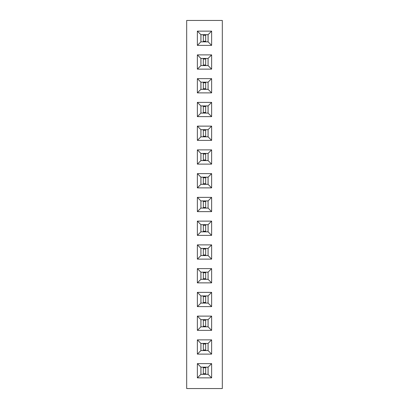 <?xml version="1.0" encoding="UTF-8"?>
<svg xmlns="http://www.w3.org/2000/svg" width="409" height="409" viewBox="0 0 409 409"><rect width="100%" height="100%" fill="white"/><g stroke="black" fill="none" stroke-linecap="round" stroke-linejoin="round"><path stroke-width="0.61" d="M222.312 388.55L222.312 20.45L186.688 20.45L186.688 388.55L222.312 388.55M197.373 292.369L197.373 306.617L211.627 306.617L211.627 292.369L197.373 292.369L200.916 295.906L200.916 303.079L208.084 303.079L208.084 295.906L200.916 295.906M197.373 244.873L197.373 259.122L211.627 259.122L211.627 244.873L197.373 244.873L200.916 248.411L200.916 255.584L208.084 255.584L208.084 248.411L200.916 248.411M197.373 268.621L197.373 282.87L211.627 282.87L211.627 268.621L197.373 268.621L200.916 272.159L200.916 279.332L208.084 279.332L208.084 272.159L200.916 272.159M211.627 211.627L211.627 197.373L197.373 197.373L197.373 211.627L211.627 211.627L208.084 208.084L208.084 200.916L200.916 200.916L200.916 208.084L208.084 208.084M197.373 235.374L211.627 235.374L211.627 221.126L197.373 221.126L197.373 235.374L200.916 231.837L208.084 231.837L208.084 224.664L200.916 224.664L200.916 231.837M197.373 173.626L197.373 187.874L211.627 187.874L211.627 173.626L197.373 173.626L200.916 177.163L200.916 184.336L208.084 184.336L208.084 177.163L200.916 177.163M211.627 54.883L197.373 54.883L197.373 69.136L211.627 69.136L211.627 54.883L208.084 58.426L200.916 58.426L200.916 65.593L208.084 65.593L208.084 58.426M197.373 78.635L197.373 92.884L211.627 92.884L211.627 78.635L197.373 78.635L200.916 82.173L200.916 89.346L208.084 89.346L208.084 82.173L200.916 82.173M197.373 102.383L197.373 116.631L211.627 116.631L211.627 102.383L197.373 102.383L200.916 105.921L200.916 113.094L208.084 113.094L208.084 105.921L200.916 105.921M211.627 164.127L211.627 149.878L197.373 149.878L197.373 164.127L211.627 164.127L208.084 160.589L208.084 153.416L200.916 153.416L200.916 160.589L208.084 160.589M211.627 140.379L211.627 126.13L197.373 126.13L197.373 140.379L211.627 140.379L208.084 136.841L208.084 129.668L200.916 129.668L200.916 136.841L208.084 136.841M197.373 363.616L197.373 377.865L211.627 377.865L211.627 363.616L197.373 363.616L200.916 367.154L200.916 374.327L208.084 374.327L208.084 367.154L200.916 367.154M211.627 354.117L211.627 339.864L197.373 339.864L197.373 354.117L211.627 354.117L208.084 350.574L208.084 343.407L200.916 343.407L200.916 350.574L208.084 350.574M197.373 316.116L197.373 330.365L211.627 330.365L211.627 316.116L197.373 316.116L200.916 319.654L200.916 326.827L208.084 326.827L208.084 319.654L200.916 319.654M211.627 45.384L211.627 31.135L197.373 31.135L197.373 45.384L211.627 45.384L208.084 41.846L208.084 34.673L200.916 34.673L200.916 41.846L208.084 41.846M197.373 306.617L200.916 303.079M211.627 292.369L208.084 295.906M211.627 306.617L208.084 303.079M197.373 259.122L200.916 255.584M211.627 244.873L208.084 248.411M211.627 259.122L208.084 255.584M197.373 282.87L200.916 279.332M211.627 268.621L208.084 272.159M211.627 282.87L208.084 279.332M211.627 197.373L208.084 200.916M197.373 211.627L200.916 208.084M197.373 197.373L200.916 200.916M211.627 235.374L208.084 231.837M197.373 221.126L200.916 224.664M211.627 221.126L208.084 224.664M197.373 187.874L200.916 184.336M211.627 173.626L208.084 177.163M211.627 187.874L208.084 184.336M197.373 54.883L200.916 58.426M211.627 69.136L208.084 65.593M197.373 69.136L200.916 65.593M197.373 92.884L200.916 89.346M211.627 78.635L208.084 82.173M211.627 92.884L208.084 89.346M197.373 116.631L200.916 113.094M211.627 102.383L208.084 105.921M211.627 116.631L208.084 113.094M211.627 149.878L208.084 153.416M197.373 164.127L200.916 160.589M197.373 149.878L200.916 153.416M211.627 126.13L208.084 129.668M197.373 140.379L200.916 136.841M197.373 126.13L200.916 129.668M197.373 377.865L200.916 374.327M211.627 363.616L208.084 367.154M211.627 377.865L208.084 374.327M211.627 339.864L208.084 343.407M197.373 354.117L200.916 350.574M197.373 339.864L200.916 343.407M197.373 330.365L200.916 326.827M211.627 316.116L208.084 319.654M211.627 330.365L208.084 326.827M211.627 31.135L208.084 34.673M197.373 45.384L200.916 41.846M197.373 31.135L200.916 34.673M200.937 303.054L208.063 303.054L208.063 295.932L200.937 295.932L200.937 303.054M200.937 255.559L208.063 255.559L208.063 248.437L200.937 248.437L200.937 255.559M200.937 279.306L208.063 279.306L208.063 272.184L200.937 272.184L200.937 279.306M200.937 208.063L208.063 208.063L208.063 200.937L200.937 200.937L200.937 208.063M200.937 231.811L208.063 231.811L208.063 224.684L200.937 224.684L200.937 231.811M200.937 184.316L208.063 184.316L208.063 177.189L200.937 177.189L200.937 184.316M200.937 65.573L208.063 65.573L208.063 58.446L200.937 58.446L200.937 65.573M200.937 89.32L208.063 89.32L208.063 82.194L200.937 82.194L200.937 89.32M200.937 113.068L208.063 113.068L208.063 105.946L200.937 105.946L200.937 113.068M200.937 160.563L208.063 160.563L208.063 153.441L200.937 153.441L200.937 160.563M200.937 136.816L208.063 136.816L208.063 129.694L200.937 129.694L200.937 136.816M200.937 374.301L208.063 374.301L208.063 367.175L200.937 367.175L200.937 374.301M200.937 350.554L208.063 350.554L208.063 343.427L200.937 343.427L200.937 350.554M200.937 326.806L208.063 326.806L208.063 319.68L200.937 319.68L200.937 326.806M200.937 41.825L208.063 41.825L208.063 34.699L200.937 34.699L200.937 41.825M203.314 303.054L203.314 295.932M205.686 303.054L205.686 295.932M203.314 302.461L205.686 302.461M203.314 296.525L205.686 296.525M203.314 255.559L203.314 248.437M205.686 255.559L205.686 248.437M203.314 254.965L205.686 254.965M203.314 249.03L205.686 249.03M203.314 279.306L203.314 272.184M205.686 279.306L205.686 272.184M203.314 278.713L205.686 278.713M203.314 272.777L205.686 272.777M203.314 208.063L203.314 200.937M205.686 208.063L205.686 200.937M203.314 207.47L205.686 207.47M203.314 201.53L205.686 201.53M203.314 231.811L203.314 224.684M205.686 231.811L205.686 224.684M203.314 231.218L205.686 231.218M203.314 225.282L205.686 225.282M203.314 184.316L203.314 177.189M205.686 184.316L205.686 177.189M203.314 183.718L205.686 183.718M203.314 177.782L205.686 177.782M203.314 65.573L203.314 58.446M205.686 65.573L205.686 58.446M203.314 64.98L205.686 64.98M203.314 59.039L205.686 59.039M203.314 89.32L203.314 82.194M205.686 89.32L205.686 82.194M203.314 88.727L205.686 88.727M203.314 82.792L205.686 82.792M203.314 113.068L203.314 105.946M205.686 113.068L205.686 105.946M203.314 112.475L205.686 112.475M203.314 106.539L205.686 106.539M203.314 160.563L203.314 153.441M205.686 160.563L205.686 153.441M203.314 159.97L205.686 159.97M203.314 154.035L205.686 154.035M203.314 136.816L203.314 129.694M205.686 136.816L205.686 129.694M203.314 136.223L205.686 136.223M203.314 130.287L205.686 130.287M203.314 374.301L203.314 367.175M205.686 374.301L205.686 367.175M203.314 373.708L205.686 373.708M203.314 367.768L205.686 367.768M203.314 350.554L203.314 343.427M205.686 350.554L205.686 343.427M203.314 349.961L205.686 349.961M203.314 344.02L205.686 344.02M203.314 326.806L203.314 319.68M205.686 326.806L205.686 319.68M203.314 326.208L205.686 326.208M203.314 320.273L205.686 320.273M203.314 41.825L203.314 34.699M205.686 41.825L205.686 34.699M203.314 41.232L205.686 41.232M203.314 35.292L205.686 35.292"/></g></svg>
